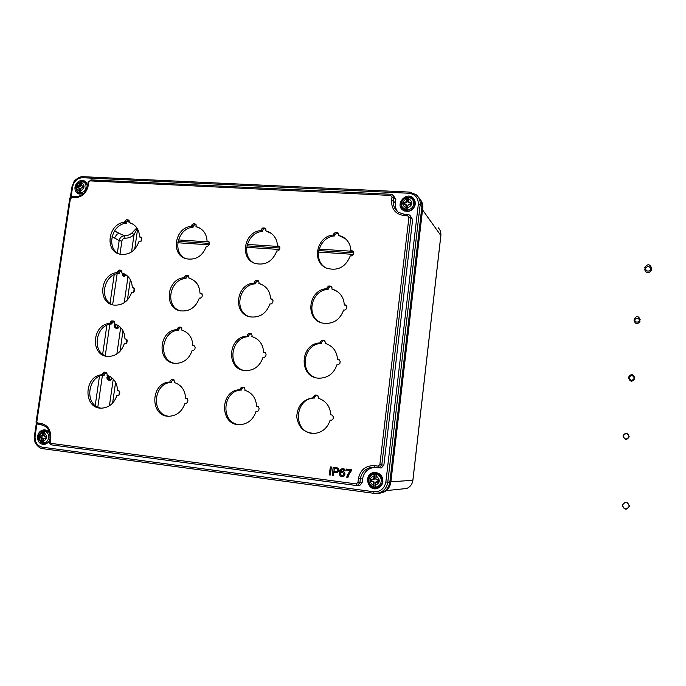 <?xml version="1.0" encoding="UTF-8"?>
<svg xmlns="http://www.w3.org/2000/svg" width="686" height="686" viewBox="0 0 686 686"><rect width="100%" height="100%" fill="white"/><g stroke="black" fill="none" stroke-linecap="round" stroke-linejoin="round"><path stroke-width="1.03" d="M374.573 478.451L375.079 474.137L374.247 479.18L370.826 479.497L374.102 479.282M375.405 482.764L375.757 482.044L378.329 481.881L378.406 480.183M376.014 478.742L376.065 479.3L378.363 480.003L375.945 479.317L375.971 475.861L376.674 474.258L375.894 478.751L376.091 475.878C380.644 479.746 380.267 482.961 374.959 485.542L375.199 487.18M373.235 486.906L373.21 486.897C367.876 483.69 367.302 479.737 371.512 475.055L374.762 474.009L374.23 475.638C368.931 478.211 368.554 481.426 373.09 485.294L373.587 486.82L373.115 481.864L370.826 481.16L370.629 479.48L373.458 478.957L374.419 475.655M373.561 487.009L375.868 487.463C379.538 487.189 381.75 485.182 382.496 481.426C382.025 475.389 378.946 472.988 373.261 474.24M376.828 474.198L375.079 474.137M373.39 486.957L375.293 487.214L375.139 482.918M373.167 482.43L374.041 482.352M373.587 486.82L374.093 482.498M375.731 482.052L375.508 482.841M378.406 481.778L376.117 481.872M378.466 480.217L376.365 479.574M371.46 479.66L371.358 480.526L370.689 480.654L371.358 480.526M371.58 480.869L373.947 481.709L373.304 481.855L373.287 485.311M373.99 482.249L373.947 481.709M376.674 474.258C379.864 475.475 381.39 477.859 381.245 481.401C380.567 484.882 378.535 486.803 375.148 487.163L374.839 485.525M374.487 478.579L373.458 478.957L374.247 479.18M370.826 481.16L373.836 481.572M370.491 480.637L370.629 479.48M371.075 479.051L371.752 479.377M373.638 478.425L374.419 478.665M378.363 480.003L378.578 480.517L376.382 479.583M378.698 480.534L378.44 481.675L378.578 480.517M43.501 435.241L43.767 431.383L42.541 434.975L43.501 435.241L43.209 435.902L39.779 436.142L43.089 435.996M43.038 442.659L43.192 439.117L43.733 438.38L45.739 438.268L46.116 436.982L44.075 436.047L43.955 435.413L46.116 436.973M43.87 435.284L44.153 432.823L45.036 431.545M44.161 432.815L43.973 435.413M41.777 442.796C36.752 438.628 37.138 434.804 42.918 431.305L43.63 431.22L42.678 432.626C38.219 435.001 37.79 437.9 41.374 441.321L42.378 442.779L41.795 442.804L41.374 441.321L41.529 438.243L39.668 437.634L39.574 436.125L41.915 435.627L42.884 432.652M45.087 431.434L44.204 432.823C47.797 436.253 47.368 439.151 42.901 441.527L43.715 443.096M48.74 432.051L44.393 431.194M43.621 443.182L47.66 442.83M45.525 431.391L44.084 431.357M42.206 442.907L43.458 443.045C46.254 442.676 48.003 440.935 48.68 437.797C48.938 434.615 47.78 432.489 45.19 431.417L44.136 432.815L44.033 435.404M41.546 438.748L42.918 438.757M42.378 442.779L42.961 438.886M45.816 438.234L43.733 438.38L43.39 439.074M40.894 436.365L40.783 437.136L39.617 437.188L40.783 437.136M40.946 437.454L42.866 438.183L41.726 438.234L41.58 441.347M42.884 438.663L42.866 438.183M42.858 441.51L43.269 439.074M43.432 435.361L42.403 435.104L41.915 435.627L43.209 435.902M39.668 437.634L42.781 438.054M39.419 437.162L39.574 436.125M39.96 435.739L41.151 436.107M42.086 435.147L43.364 435.439M45.911 436.519L45.962 438.02M46.168 436.991L45.739 438.268M350.314 255.809C345.753 267.051 337.949 271.202 326.896 268.269C311.024 262.584 316.538 235.701 333.662 234.998L333.816 233.746L335.488 232.314L337.426 232.425L338.721 234.046L338.567 235.298L342.683 236.824C347.853 239.851 350.597 244.482 350.94 250.724L352.724 250.956L353.487 252.448L353.239 254.446L351.549 255.887L350.314 255.809M269.932 303.907C266.34 313.579 259.78 317.901 250.261 316.889C232.383 313.999 235.95 283.635 254.146 283.095L254.309 281.852L255.929 280.454L257.782 280.6L259.016 282.212L258.854 283.455L259.702 283.687C266.485 286.148 270.113 291.216 270.584 298.89L272.016 299.027L273.019 300.622L272.762 302.603L271.124 304.009L269.932 303.907M262.978 357.449C259.934 366.178 254.103 370.56 245.485 370.62C225.84 370.037 227.572 336.5 247.157 336.14L247.32 334.888L248.949 333.49L250.81 333.662L252.045 335.325L251.882 336.577C259.171 338.935 263.09 344.2 263.638 352.381L264.865 352.501L266.074 354.173L265.816 356.171L264.17 357.569L262.978 357.449M336.937 364.755C333.868 373.613 327.865 378.097 318.939 378.192C298.35 377.703 299.705 343.249 320.216 342.914L320.371 341.637L322.06 340.213L324.135 340.41L325.31 342.091L325.147 343.369C332.779 345.795 336.92 351.198 337.572 359.567L338.867 359.696L340.136 361.402L339.887 363.451L338.181 364.875L336.937 364.755M343.66 309.995C339.879 320.079 332.924 324.461 322.797 323.132C304.498 319.667 308.263 289.192 326.973 288.677L327.128 287.417L328.808 285.985L330.746 286.131L332.05 287.786L331.887 289.055L333.576 289.552C340.213 292.279 343.78 297.381 344.286 304.858L345.847 305.021L346.85 306.642L346.601 308.666L344.895 310.098L343.66 309.995M255.955 411.549C253.383 419.335 248.289 423.691 240.692 424.634C219.529 426.726 219.031 389.914 240.1 389.725L240.272 388.456L241.909 387.075L243.77 387.281L245.005 388.971L244.842 390.24C252.156 392.735 256.075 398.129 256.624 406.421L257.816 406.558L259.068 408.273L258.802 410.297L257.353 411.694L255.955 411.549M131.609 292.493C128.256 301.54 122.297 305.733 113.73 305.073C96.923 302.912 100.388 273.208 117.435 272.608L117.606 271.424L119.124 270.078L120.83 270.207L121.936 271.75L121.765 272.942C128.419 275.043 131.935 279.957 132.304 287.683L133.547 287.794L134.507 289.338L134.233 291.233L132.698 292.588L131.609 292.493M276.818 250.913C272.634 261.495 265.405 265.679 255.132 263.467C239.14 258.742 244.13 231.319 261.057 230.582L261.22 229.356L262.832 227.949L264.685 228.061L265.911 229.639L265.756 230.873L268.586 231.808C274.168 234.586 277.135 239.303 277.47 245.94L279.082 246.12L279.888 247.62L279.639 249.575L278.002 250.99L276.818 250.913M330.146 420.089C327.676 427.747 322.652 432.18 315.071 433.38C304.481 433.235 298.367 427.712 296.738 416.814C297.381 405.778 302.938 399.415 313.382 397.717L313.545 396.422L315.106 395.007L317.189 395.222L318.493 396.962L318.33 398.257C325.987 400.83 330.137 406.361 330.789 414.841L332.033 414.987L333.362 416.745L333.104 418.812L331.655 420.235L330.146 420.089M116.843 395.53C114.185 403.317 109.185 407.518 101.837 408.144C82.757 409.225 83.683 374.942 102.634 374.728L102.806 373.518L104.341 372.181L106.056 372.369L107.162 373.99L106.99 375.199C113.679 377.557 117.195 382.702 117.546 390.626L118.644 390.754L119.767 392.392L119.493 394.321L118.069 395.668L116.843 395.53M124.269 343.763C121.276 352.175 115.788 356.394 107.805 356.42C89.815 355.777 92.096 323.826 110.069 323.415L110.24 322.223L111.767 320.885L113.482 321.039L114.588 322.617L114.416 323.818C121.088 326.047 124.603 331.081 124.963 338.901L126.078 339.013L127.176 340.616L126.901 342.528L125.358 343.866L124.269 343.763M192.157 350.46C189.13 359.027 183.471 363.331 175.179 363.366C156.391 362.74 158.423 330.026 177.177 329.64L177.34 328.423L178.917 327.059L180.701 327.222L181.867 328.834L181.704 330.06C188.676 332.358 192.389 337.503 192.835 345.504L194.001 345.615L195.158 347.253L194.884 349.208L193.298 350.572L192.157 350.46M184.92 403.368C182.287 411.18 177.22 415.467 169.725 416.222C149.659 417.705 149.985 382.265 169.914 382.068L170.085 380.833L171.672 379.469L173.455 379.667L174.63 381.322L174.458 382.556C181.447 384.992 185.16 390.257 185.606 398.36L186.746 398.489L187.93 400.161L187.664 402.142L186.223 403.505L184.92 403.368M199.317 298.084C195.862 307.414 189.619 311.676 180.607 310.869C163.251 308.391 166.732 278.31 184.363 277.744L184.525 276.527L186.095 275.155L187.878 275.292L189.19 278.173C195.964 280.428 199.557 285.427 199.986 293.171L201.315 293.291L202.301 294.86L202.044 296.798L200.449 298.178L199.317 298.084M206.409 246.223C202.473 256.298 195.699 260.466 186.06 258.733C170.222 254.712 174.896 227.109 191.471 226.354L191.643 225.154L193.203 223.773L194.978 223.876L196.145 225.428L195.973 226.629L197.928 227.22C203.716 229.784 206.769 234.501 207.069 241.361L208.553 241.506L209.384 242.998L209.119 244.911L207.541 246.3L206.409 246.223M138.889 241.729C135.151 251.393 128.736 255.526 119.647 254.12C104.101 250.639 108.559 223.07 124.723 222.29L124.895 221.115L126.413 219.769L128.111 219.863L129.217 221.381L129.045 222.556L130.383 222.933C136.24 225.308 139.301 229.982 139.567 236.962L140.939 237.09L141.77 238.565L141.505 240.443L139.97 241.798L138.889 241.729M342.323 469.524L341.045 470.467L340.539 472.225L342.074 471.411L343.772 471.719L344.904 473.254L344.458 475.664L342.786 476.701L341.096 476.487L339.939 475.527L339.45 473.709L339.784 471.059L340.796 469.19L342.974 468.538L344.715 469.301L345.281 470.905L344.055 470.87L343.343 469.696L342.323 469.524L340.813 471.977M336.62 472.603L337.28 472.543C339.69 470.81 339.613 469.215 337.066 467.758L333.173 467.277L332.195 475.329L333.49 475.467L333.885 472.277M346.679 469.087L351.875 469.756L349.243 473.855L347.956 477.37L346.747 477.242L347.373 474.995L350.289 470.579L346.344 470.064L346.679 469.087M330.386 466.9L331.458 467.037L330.24 475.072L329.177 474.935L330.386 466.9M338.652 233.36L336.594 233.231L334.931 234.663L334.777 235.907C319.71 236.55 312.473 258.819 324.667 267.12M353.384 251.676L350.94 250.724M345.753 239.011L338.567 235.298M258.854 281.294L257.31 281.183L255.698 282.572L255.535 283.807C239.371 284.261 233.566 310.123 248.281 316.332M272.814 299.628L270.584 298.89M262.935 285.102L258.854 283.455M251.728 334.151L250.373 334.022L248.744 335.411L248.581 336.655C231.191 336.895 226.612 365.698 243.307 370.303M265.679 352.913L263.638 352.381M324.958 340.891L323.226 340.736L321.545 342.151L321.391 343.42C303.512 343.617 298.71 372.464 315.757 377.669M339.707 360.116L337.572 359.567M330.746 286.131L331.87 286.842L329.949 286.705L328.277 288.129L328.114 289.389C311.77 289.818 305.484 315.088 320.01 322.188M345.53 304.961L346.61 305.613L345.375 305.519L344.286 304.858M337.272 291.447L331.887 289.055M244.413 387.521L243.256 387.401L241.721 388.791L241.558 390.042C222.804 390.06 219.863 422.07 238.471 424.608M258.322 406.721L256.624 406.421M121.808 270.876L120.942 270.807L119.424 272.153L119.253 273.337C103.86 273.825 98.535 299.773 112.83 304.884M134.336 288.377L132.304 287.683M265.851 228.97L264.187 228.867L262.575 230.264L262.412 231.491C247.337 232.142 240.649 255.415 253.468 262.764M279.802 246.866L277.47 245.94M271.442 233.506L265.756 230.873M317.858 395.479L316.306 395.316L314.754 396.731L314.591 398.017C294.963 397.991 292.296 430.868 311.821 433.398M332.564 415.15L330.789 414.841M106.647 372.601L104.701 373.887L104.521 375.088C87.379 375.173 83.932 405.52 100.859 408.127M114.313 321.502L112.092 322.772L111.921 323.964C95.68 324.255 91.212 352.338 106.836 356.308M126.833 339.407L124.963 338.901M181.576 327.694L180.564 327.599L178.986 328.954L178.823 330.18C161.99 330.446 157.506 358.95 173.704 363.177M194.781 346.018L192.835 345.504M174.073 379.907L173.266 379.821L171.766 381.176L171.603 382.411C153.673 382.462 150.466 413.632 168.216 416.196M188.899 275.978L187.707 275.883L186.138 277.255L185.975 278.465C170.154 278.936 164.649 304.961 179.243 310.535M202.113 293.882L199.986 293.171M192.097 279.305L188.873 278.087M196.085 224.759L194.781 224.682L193.22 226.054L193.049 227.255C178.154 227.924 171.869 251.702 184.886 258.305M209.307 242.261L207.069 241.361M200.586 228.601L195.973 226.629M129.174 220.729L128.188 220.669L126.678 222.015L126.507 223.19C111.904 223.876 105.91 247.852 118.875 253.871M141.702 237.845L139.567 236.962M132.878 224.108L129.045 222.556M415.373 204.205L413.89 198.829C406.858 189.765 393.541 205.303 403.745 210.636C409.645 212.506 413.521 210.362 415.373 204.205M36.427 421.281L37.927 422.979L40.886 423.356C47.891 425.071 51.141 430.071 50.644 438.354L50.138 441.767L51.802 444.922L356.386 485.517L357.44 485.474L359.893 482.687L360.347 478.931C361.436 472.714 364.943 468.864 370.86 467.406L379.152 467.749L381.802 464.911L379.847 464.696L408.925 217.359L407.561 215.721L403.994 215.533C395.539 214.204 391.406 209.23 391.595 200.612L392.015 197.054L390.677 195.441L391.149 194.284L392.692 194.807L393.901 197.542L393.472 201.101L395.402 203.202L395.839 199.54L393.455 195.587M395.402 203.202C395.067 206.417 395.822 209.281 397.683 211.785M407.561 215.721L408.024 214.529L409.551 215.044L410.803 217.831L412.629 219.683L410.365 215.876M412.629 219.683L383.868 465.159L381.279 467.972L378.398 467.775M378.2 467.715L378.766 467.783M379.847 464.696L378.089 466.12L374.47 465.665C365.664 465.46 360.304 469.816 358.375 478.734L362.585 478.931C363.657 472.825 367.096 469.053 372.91 467.62L375.739 467.432M362.585 478.931L362.122 482.798L359.687 485.559L357.758 485.482M83.572 193.418L79.079 194.052C76.043 192.963 74.68 190.605 74.988 186.986C76.609 181.636 79.756 179.621 84.447 180.933L87.576 185.734M382.891 481.598C382.496 484.307 381.167 486.357 378.886 487.729C368.056 493.946 362.259 473.211 374.582 472.465C380.053 472.834 382.822 475.878 382.891 481.598M50.001 434.512C49.032 431.648 47.188 430.096 44.461 429.839C40.774 430.062 38.467 432.223 37.533 436.313C37.404 441.698 39.711 444.391 44.444 444.391C46.837 443.911 48.586 442.41 49.692 439.906M34.677 435.893L35.115 435.996C34.729 442.144 37.138 445.874 42.361 447.203L42.952 448.704L373.973 493.337L378.801 492.985C383.894 491.296 386.895 487.695 387.804 482.181L385.875 481.984L418.306 204.359C418.409 197.894 415.296 194.189 408.967 193.246L409.413 192.097L416.136 194.661C419.172 197.268 420.509 200.664 420.149 204.84L387.804 482.181L389.828 482.155L421.881 206.906C422.224 203.022 421.058 199.78 418.391 197.165M418.306 204.359L420.149 204.84L422.739 208.115L390.857 482.121L389.828 482.155C388.911 487.677 385.901 491.296 380.79 492.994L376.468 493.406L382.308 492.462C386.578 490.43 389.091 487 389.828 482.155L421.881 206.906C422.216 203.253 421.187 200.141 418.794 197.551M42.618 425.106L38.236 424.454M346.456 469.078L351.875 469.756M351.661 469.747L351.781 470.562M351.566 470.553L350.923 471.428M350.709 471.428L350.049 472.56M349.826 472.56L349.243 473.855M349.02 473.855L348.582 475.201M348.368 475.201L348.222 476.23M348.008 476.23L347.733 477.37M334.348 468.427L334.005 471.265L336.715 471.556C338.147 470.536 338.104 469.584 336.586 468.718L334.125 468.401L334.005 471.265M333.259 475.467L333.653 472.242L337.058 472.543C339.459 470.81 339.39 469.215 336.843 467.749L333.173 467.277M333.773 471.265L336.243 471.582M330.155 466.892L331.458 467.037M331.227 467.029L330.24 475.072M341.585 472.397L340.359 473.717L341.431 475.578L343.137 475.398L343.712 473.52L342.263 472.362L340.779 473.1L340.71 474.635L342.1 475.681M342.64 471.411L344.475 472.362M344.252 472.354L344.904 473.254M344.681 473.254L344.955 474.309M344.732 474.3L344.792 475.021M344.569 475.021L344.458 475.664M344.235 475.664L344.003 476.178M343.214 476.521L342.563 476.701M342.974 468.538L344.063 468.804M343.84 468.795L344.715 469.301M344.492 469.301L345.135 470.021M344.912 470.021L345.058 470.905M342.297 472.371L341.817 472.397M126.507 223.19L124.723 222.29M193.049 227.255L191.471 226.354M185.975 278.465L184.363 277.744M171.603 382.411L169.914 382.068M187.227 398.643L185.606 398.36M178.823 330.18L177.177 329.64M111.921 323.964L110.069 323.415M104.521 375.088L102.634 374.728M119.064 390.883L117.546 390.626M314.591 398.017L313.382 397.717M262.412 231.491L261.057 230.582M119.253 273.337L117.435 272.608M241.558 390.042L240.1 389.725M328.114 289.389L326.973 288.677M321.391 343.42L320.216 342.914M248.581 336.655L247.157 336.14M255.535 283.807L254.146 283.095M334.777 235.907L333.662 234.998M136.857 227.872L132.038 232.863C129.74 234.878 127.193 235.864 124.389 235.804L114.408 231.045M412.861 480.294L440.858 235.349C441.132 232.391 440.266 229.879 438.268 227.812M422.739 208.115C423.048 204.942 422.267 202.13 420.407 199.686M390.9 481.778L412.861 480.311C412.269 484.213 410.219 486.94 406.721 488.492L386.261 490.601M390.857 482.121C390.12 486.914 387.65 490.301 383.448 492.299L379.727 493.243M124.723 276.046L124.338 273.868M117.357 328.011L116.963 324.787M110.086 379.915C108.954 378.852 108.963 377.72 110.112 376.528M126.361 275.086C123.626 277.247 122.228 276.569 122.185 273.054M119.381 326.347C118.121 330.635 112.264 327.514 114.862 323.946M111.749 377.652C111.415 383.234 103.998 378.929 108.217 375.611M119.973 254.206L121.868 241.112C122.297 239.26 123.377 238.282 125.101 238.171L124.389 235.804C121.636 236.001 119.896 237.588 119.167 240.563L117.375 252.945M141.599 239.791L140.939 241.463M141.565 240.031L141.11 237.716M125.101 238.171C128.368 238.239 131.343 237.099 134.027 234.741L132.038 232.863M131.549 251.959L134.027 234.741L137.217 228.412M112.032 236.661L119.167 240.563L121.868 241.112M114.485 230.916L119.544 233.472L116.997 234.132L114.468 237.991M80.879 185.529L81.145 181.721L80.331 182.648L79.996 184.86L80.879 185.529L80.588 186.172L79.465 185.657L77.278 186.163L78.315 186.781L80.476 186.275M80.348 190.965L81.188 187.981L83.109 187.741M81.257 184.886L81.926 181.91M81.583 182.708L81.368 185.074M80.862 181.541L80.133 182.596C75.743 185.16 75.331 187.921 78.89 190.888L79.808 192.715L78.89 190.888L79.019 187.973L77.192 187.535L77.081 186.12L79.396 185.477L80.331 182.648M81.12 192.912L80.348 191L80.897 192.723C83.658 192.183 85.373 190.399 86.033 187.398C86.273 184.38 85.107 182.459 82.552 181.644L81.634 182.673C85.21 185.64 84.79 188.401 80.399 190.965L81.059 192.843M87.285 184.337L83.589 182.022M79.036 192.792L82.269 193.975M82.174 181.661L81.077 181.584M79.636 192.843L81.18 192.929M80.288 188.796L79.422 188.719L80.262 188.341L79.216 187.99L79.044 188.453M79.808 192.715L80.356 189.002M83.495 186.643L82.243 186.309M78.315 186.781L78.204 187.518L77.295 187.441L79.07 187.973M79.37 188.041L80.262 188.341M80.665 188.719L80.399 190.965L80.742 188.624M83.452 187.441L83.503 186.3M79.344 188.581L80.322 188.882M80.811 185.649L79.868 184.988L79.396 185.477L80.588 186.172M83.075 187.835L81.154 187.998M82.44 181.619L81.565 182.69L81.231 184.903L81.505 185.589L83.375 186.198L81.445 185.606M79.087 190.931L79.327 188.573M76.935 187.115L77.081 186.12M77.458 185.726L78.564 186.515M79.559 185.014L80.751 185.726M81.188 187.981L83.375 187.458M407.184 201.864L407.535 197.662L406.867 202.567L406.198 202.027L403.574 202.584L404.131 203.228L406.729 202.679M407.801 209.993L407.827 205.457L408.419 204.608L410.76 204.351M408.624 198.76L409.25 197.594L410.46 197.98C412.852 199.206 413.958 201.204 413.769 203.974C413.126 207.292 411.137 209.247 407.81 209.83L407.741 209.83M410.46 197.98L409.242 197.577L408.616 198.769L408.564 201.65M407.373 197.499L406.901 198.657C401.713 201.461 401.353 204.514 405.82 207.815L406.249 209.805L405.838 204.6L403.582 204.102L403.385 202.533L406.163 201.838L407.09 198.708M409.233 197.577L408.736 198.751C413.229 202.044 412.869 205.097 407.656 207.909L407.964 205.328M402.245 207.155L402.939 208.544C408.187 212.703 412.166 211.52 414.876 204.977C415.073 202.379 414.121 200.389 412.012 199.009M408.985 197.637L407.664 197.774M406.052 209.942L407.93 210.045M405.889 205.123L406.729 205.697L406.112 205.371L406.009 207.867M406.249 209.805L406.729 205.697M411.154 203.27L408.967 202.79L408.573 201.735M404.131 203.228L403.617 203.974L405.906 204.488L406.163 205.251M406.635 205.474L406.584 204.977M408.324 201.221L408.727 201.967L410.983 202.464L410.751 204.462L411.163 203.193M407.107 201.993L406.652 201.29L406.163 201.838L406.867 202.567M410.751 204.462L408.29 204.72L408.076 205.328L408.41 204.617L411.188 204.034M410.983 202.464L408.719 202.156L408.676 201.444M403.257 203.631L403.385 202.533M403.822 202.104L404.423 202.945M406.335 201.324L407.03 202.078M651.52 269.89C649.599 265.585 647.284 265.431 644.583 269.435C646.504 273.748 648.81 273.903 651.52 269.89M651.7 268.157C649.762 263.81 647.43 263.664 644.703 267.703C646.641 272.05 648.973 272.196 651.7 268.157M629.396 506.036C627.45 501.38 625.1 501.08 622.348 505.128C624.286 509.784 626.635 510.084 629.396 506.036M629.388 506.294C627.424 501.595 625.057 501.295 622.279 505.376C624.234 510.067 626.601 510.375 629.388 506.294M640.055 321.159C638.4 317.378 636.394 317.215 634.053 320.688C635.708 324.478 637.706 324.632 640.055 321.159M640.158 319.599C638.477 315.783 636.462 315.62 634.096 319.127C635.768 322.952 637.783 323.106 640.158 319.599M634.627 378.706C632.964 374.848 630.957 374.659 628.599 378.14C630.263 381.999 632.269 382.188 634.627 378.706M634.679 377.72C632.989 373.827 630.966 373.63 628.582 377.146C630.263 381.047 632.295 381.236 634.679 377.72M629.139 436.896C627.476 432.96 625.452 432.737 623.085 436.227C624.749 440.155 626.772 440.378 629.139 436.896M629.131 436.493C627.441 432.523 625.409 432.291 623.017 435.816C624.697 439.786 626.738 440.018 629.131 436.493M375.396 482.807L375.611 482.155L378.115 482.121M375.945 479.317L375.894 478.751M45.628 438.414L43.655 438.526L43.458 439.1M43.81 435.138L44.075 436.047L45.936 436.656M42.232 442.907L41.726 442.779M43.39 443.019L42.832 441.51L43.184 439.143M390.677 195.441L90.278 180.89L88.803 182.227L88.314 185.469C86.436 193.255 81.917 197.345 74.748 197.739L71.824 197.585L70.358 198.914L36.873 421.358M358.375 478.734L357.929 482.49L356.18 483.904L51.21 443.405M35.115 435.996L36.967 423.725M71.087 196.908L72.605 186.858C73.994 181.104 77.347 178.06 82.68 177.725L83.623 176.748M385.875 481.984C384.417 488.689 380.396 491.939 373.793 491.751L42.361 447.203M408.967 193.246L82.68 177.725M392.015 197.054L393.901 197.542L395.839 199.54M391.595 200.612L393.472 201.101C393.069 205.869 394.733 209.624 398.463 212.36L404.354 214.366M407.973 214.529L404.466 214.341L407.913 214.555M408.925 217.359L410.803 217.831L381.802 464.911L383.868 465.159M91.229 179.895L391.097 194.275M91.084 179.843L90.278 180.89M398.463 212.36L404.466 214.341L403.994 215.533M401.404 203.433L401.25 204.282C401.027 207.309 402.176 209.564 404.714 211.065M415.339 202.216C413.992 198.7 411.394 197.156 407.544 197.585M402.888 210.088L400.881 204.188C401.344 197.697 410.682 194.55 414.361 199.686L413.89 198.829M88.271 182.57L88.803 182.227M87.791 185.803L88.314 185.469M75.717 196.728L74.748 197.739M72.793 196.565L71.824 197.585M69.861 199.223L70.358 198.914M72.107 187.192L72.605 186.858M80.108 194.224L77.407 191.626M82.431 181.687L86.256 182.407M76.703 190.854L79.182 194.087M85.613 181.73L81.222 181.636M357.929 482.49L362.122 482.798M372.91 467.62L370.86 467.406L374.908 467.329M49.666 441.638L49.435 441.638C48.92 442.839 49.675 443.928 51.716 444.914L356.368 485.508L356.18 483.904M378.286 467.758L374.633 467.295L374.47 465.665M379.161 467.741L378.252 467.749L378.089 466.12M373.793 491.751L373.947 493.328L380.79 492.994M380.267 486.734C373.458 489.538 369.583 487.163 368.631 479.608C370.526 473.469 374.324 471.685 380.035 474.266M374.582 472.465L375.311 472.628C371.366 473.203 369.017 475.509 368.253 479.574C368.459 485.731 371.529 488.655 377.463 488.355M42.901 448.695L42.378 448.601M50.172 438.243L49.435 441.638L50.138 441.767M41.486 424.891L41.417 424.883C47.488 426.28 50.327 430.739 49.941 438.243L50.644 438.354M38.536 424.514L41.417 424.883L40.886 423.356M72.562 196.522C70.547 196.976 69.578 197.808 69.655 199.034L36.195 421.264C35.655 422.439 36.418 423.519 38.467 424.505L37.927 422.979M46.871 430.491L42.764 431.34M41.614 442.736L45.499 444.125M41.64 431.726L45.928 430.096L44.461 429.839M44.487 444.391L40.585 442.204M126.678 222.015L124.895 221.115M128.188 220.669L126.413 219.769M128.934 220.292L128.111 219.863M141.453 237.425L140.656 237.039M193.22 226.054L191.643 225.154M194.781 224.682L193.203 223.773M195.93 224.433L194.978 223.876M209.144 241.952L208.201 241.429M186.138 277.255L184.525 276.527M187.707 275.883L186.095 275.155M188.65 275.643L187.878 275.292M201.864 293.574L201.127 293.265M171.766 381.176L170.085 380.833M173.344 379.83L171.672 379.469M178.986 328.954L177.34 328.423M180.564 327.599L178.917 327.059M181.241 327.402L180.701 327.222M112.092 322.772L110.24 322.223M113.619 321.434L111.767 320.885M113.927 321.177L113.482 321.039M104.701 373.887L102.806 373.518M106.227 372.558L104.341 372.181M314.754 396.731L313.545 396.422M316.443 395.325L315.243 395.016M262.575 230.264L261.22 229.356M264.187 228.867L262.832 227.949M265.791 228.815L264.685 228.061M279.742 246.737L278.645 246.017M119.424 272.153L117.606 271.424M120.942 270.807L119.124 270.078M121.491 270.473L120.83 270.207M134.002 288.009L133.393 287.777M241.721 388.791L240.272 388.456M243.359 387.41L241.909 387.075M328.277 288.129L327.128 287.417M329.949 286.705L328.808 285.985M321.545 342.151L320.371 341.637M323.226 340.736L322.06 340.213M324.838 340.762L324.006 340.393M339.57 359.987L338.815 359.687M248.744 335.411L247.32 334.888M250.373 334.022L248.949 333.49M251.479 333.911L250.81 333.662M255.698 282.572L254.309 281.852M257.31 281.183L255.929 280.454M258.716 281.089L257.782 280.6M272.668 299.43L271.776 298.985M334.931 234.663L333.816 233.746M336.594 233.231L335.488 232.314M338.524 233.343L337.426 232.425M353.221 251.659L352.167 250.802M129.182 221.638L127.519 220.815M112.607 403.136L115.591 382.342M120.041 351.335L123 330.746M127.407 300.039L130.34 279.656M134.705 249.25L137.603 229.055M134.224 288.369L133.676 292.262M126.91 339.501L126.335 343.557M119.501 391.269L118.918 395.359M440.841 235.504L422.533 209.865M123.334 273.431L124.389 276.021L126.241 275M116.028 324.358C115.059 326.116 115.402 327.333 117.066 328.002C118.001 328.191 118.729 327.608 119.261 326.244M109.383 376.134C107.711 377.746 107.839 379.024 109.769 379.95C110.789 380.053 111.389 379.247 111.569 377.514M126.275 275.026C123.806 276.947 122.562 276.329 122.554 273.165M119.295 326.279C118.164 330.266 112.744 327.308 115.239 324.066M111.638 377.566L111.612 378.106C110.652 382.857 104.778 378.269 108.62 375.774M353.436 252.86L318.733 250.579M279.837 248.023L246.9 245.862M209.333 243.393L178.034 241.343M353.247 254.36L318.501 252.062M279.648 249.49L246.66 247.312M209.136 244.833L177.785 242.758M128.016 276.518L124.243 302.74M120.676 327.539L116.869 354.019M113.267 379.058L109.417 405.795M97.806 407.107L102.411 375.371M105.258 355.7L109.811 324.272M112.633 304.798L117.152 273.671M178.394 239.929L207.969 241.858M247.26 244.422L278.233 246.445M319.101 249.112L351.558 251.23M114.21 274.709L110.06 303.298M106.87 325.284L102.677 354.148M99.453 376.34L95.225 405.495M80.888 188.633L81.068 188.067L80.871 188.633M79.525 192.517L78.238 192.226L79.91 193.418M82.286 186.352L81.505 185.589L82.32 186.36M406.129 209.599L402.39 207.378L401.704 206.014M408.607 202.027L408.967 202.79M411.068 204.051L411.197 202.962M375.07 487.214L375.868 487.463M371.512 475.055C367.284 479.711 367.842 483.656 373.201 486.888M375.971 475.861L376.554 474.266M43.218 443.105L44.847 443.448M391.149 194.284L392.692 194.824M408.024 214.529L409.516 215.035M416.11 194.635L409.413 192.097M83.486 176.705L409.362 192.089M90.989 179.843L88.082 182.365L87.594 185.606C85.836 192.637 81.831 196.333 75.597 196.685M72.673 196.53L75.477 196.676M70.315 197.577L71.91 186.986L73.951 181.79C73.719 181.095 79.645 175.925 83.383 176.696M36.401 422.868L34.437 435.884L34.9 441.655C34.549 442.376 38.622 448.635 42.866 448.687L373.956 493.328M85.51 181.636L84.447 180.933M379.187 467.741L381.27 467.972M357.44 485.474L359.687 485.559M356.368 485.508L357.415 485.474M130.383 222.933L132.149 223.833M197.928 227.22L199.489 228.121M189.19 278.173L190.794 278.885M171.586 379.469L173.266 379.821M104.272 372.181L106.159 372.549M315.106 395.007L316.306 395.316M268.586 231.808L269.915 232.708M241.798 387.067L243.256 387.401M331.124 286.216L331.638 286.534M333.576 289.552L334.699 290.255M345.847 305.021L346.421 305.364M324.135 340.41L324.735 340.685M338.867 359.696L339.536 359.961M250.913 333.679L251.393 333.859M258.073 280.651L258.502 280.874M259.702 283.687L261.074 284.398M272.016 299.027L272.479 299.259M342.683 236.824L343.772 237.733M352.724 250.956L353.179 251.325M440.583 231.782L440.884 235.427L412.895 480.311C412.415 483.69 410.734 486.237 407.853 487.952M383.423 492.308L382.308 492.462M80.759 181.558C75.151 184.182 74.311 187.732 78.238 192.226M407.278 197.482C402.005 199.12 400.375 202.421 402.39 207.378L402.939 208.544M407.827 205.466L407.535 207.935M405.975 204.522L406.489 204.857M408.624 202.087L408.882 202.722"/></g></svg>

